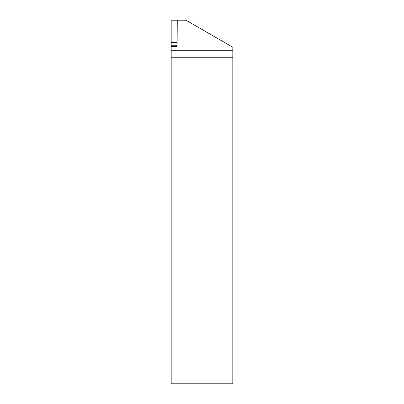 <?xml version="1.0" encoding="UTF-8"?>
<svg xmlns="http://www.w3.org/2000/svg" width="404" height="404" viewBox="0 0 404 404"><rect width="100%" height="100%" fill="white"/><g stroke="black" fill="none" stroke-linecap="round" stroke-linejoin="round"><path stroke-width="0.61" d="M185.976 20.2L171.185 20.2L171.185 50.758L232.815 50.758L232.815 47.243L185.976 20.2M177.265 20.2L177.103 46.425L171.185 46.425L177.103 46.425M232.815 57.232L171.185 57.232L171.185 383.8L232.815 383.8L232.815 50.758M171.185 57.232L171.185 50.758M177.109 45.758L171.185 45.758M177.129 42.476L171.185 42.476M177.129 42.354L171.185 42.354L177.129 42.344"/></g></svg>
